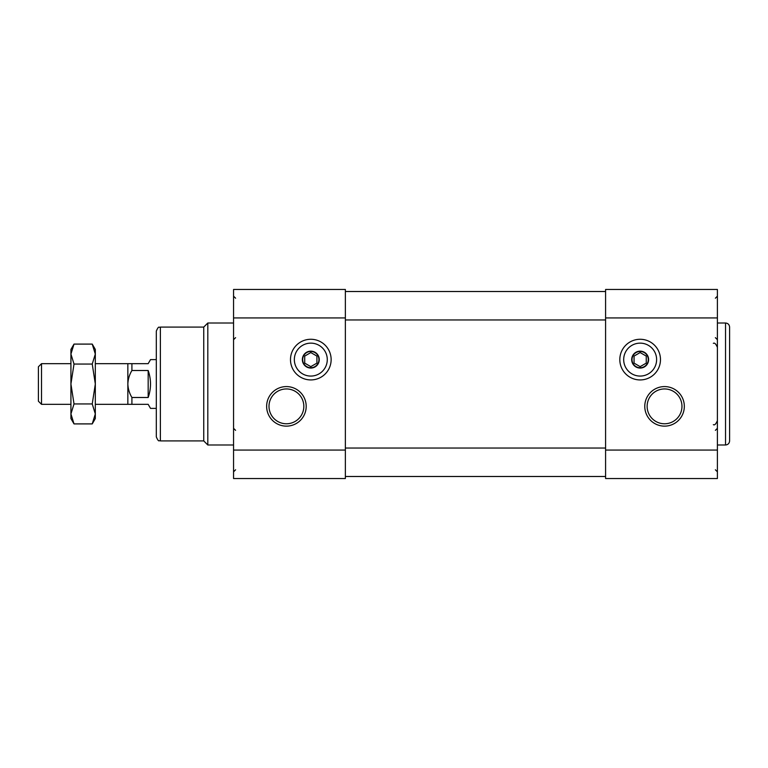 <?xml version="1.0" encoding="UTF-8"?>
<svg xmlns="http://www.w3.org/2000/svg" width="768" height="768" viewBox="0 0 768 768"><rect width="100%" height="100%" fill="white"/><g stroke="black" fill="none" stroke-linecap="round" stroke-linejoin="round"><path stroke-width="1.15" d="M605.587 450.067L605.587 478.531L717.398 478.531L717.398 289.469L605.587 289.469L605.587 450.067L717.398 450.067M640.147 339.274A20.333 20.333 0 0 1 657.754 369.773A20.333 20.333 0 0 1 622.541 369.773A20.333 20.333 0 0 1 640.147 339.274M684.326 406.358A19.776 19.776 0 0 0 654.662 389.232A19.776 19.776 0 0 0 654.662 423.485A19.776 19.776 0 0 0 684.326 406.358M605.587 291.504L345.37 291.504M605.587 476.496L345.37 476.496M160.378 327.082L160.378 440.918C159.12 439.766 159.053 443.27 156.307 436.858L156.307 331.142C159.053 324.73 159.12 328.234 160.378 327.082L203.75 327.082L207.811 323.011L233.558 323.011M160.378 440.918L203.75 440.918L203.75 327.082M203.75 440.918L207.811 444.989L207.811 323.011M729.6 384L729.6 327.082C729.36 324.605 728.006 323.251 725.53 323.011L725.53 444.989C728.006 444.749 729.36 443.395 729.6 440.918L729.6 384M345.37 289.469L345.37 478.531L233.558 478.531L233.558 289.469L345.37 289.469M310.81 339.274A20.333 20.333 0 0 1 328.416 369.773A20.333 20.333 0 0 1 293.213 369.773A20.333 20.333 0 0 1 310.81 339.274M306.192 406.358A19.776 19.776 0 0 0 276.528 389.232A19.776 19.776 0 0 0 276.528 423.485A19.776 19.776 0 0 0 306.192 406.358M303.83 406.358A17.414 17.414 0 0 0 277.709 391.277A17.414 17.414 0 0 0 277.709 421.44A17.414 17.414 0 0 0 303.83 406.358M681.965 406.358A17.414 17.414 0 0 0 655.843 391.277A17.414 17.414 0 0 0 655.843 421.44A17.414 17.414 0 0 0 681.965 406.358M310.81 343.142A16.464 16.464 0 0 1 325.075 367.834A16.464 16.464 0 0 1 296.554 367.834A16.464 16.464 0 0 1 310.81 343.142M310.81 368.064A8.458 8.458 0 0 0 319.267 359.606A8.458 8.458 0 0 0 310.81 351.149A8.458 8.458 0 0 0 302.362 359.606A8.458 8.458 0 0 0 310.81 368.064M302.678 359.606A8.131 8.131 0 0 1 314.88 352.56A8.131 8.131 0 0 1 314.88 366.643A8.131 8.131 0 0 1 302.678 359.606M640.147 343.142A16.464 16.464 0 0 1 654.413 367.834A16.464 16.464 0 0 1 625.891 367.834A16.464 16.464 0 0 1 640.147 343.142M640.147 368.064A8.458 8.458 0 0 0 648.605 359.606A8.458 8.458 0 0 0 640.147 351.149A8.458 8.458 0 0 0 631.69 359.606A8.458 8.458 0 0 0 640.147 368.064M632.016 359.606A8.131 8.131 0 0 1 644.218 352.56A8.131 8.131 0 0 1 644.218 366.643A8.131 8.131 0 0 1 632.016 359.606M304.714 356.083L304.714 363.13L310.81 366.643L316.915 363.13L316.915 356.083L310.81 352.56L304.714 356.083M634.051 356.083L634.051 363.13L640.147 366.643L646.253 363.13L646.253 356.083L640.147 352.56L634.051 356.083M131.914 397.488L131.914 404.333L127.853 404.333L127.853 384C128.064 379.152 129.418 374.659 131.914 370.512L148.176 370.512L148.176 397.488L131.914 397.488C129.408 393.322 128.054 388.829 127.853 384L127.853 363.667L148.176 363.667L150.528 359.606L156.307 359.606M148.176 397.488C151.286 388.493 151.286 379.507 148.176 370.512M131.914 363.667L131.914 370.512M131.914 404.333L148.176 404.333L150.528 408.394L156.307 408.394M92.237 423.907L95.318 418.56L95.318 413.933L92.237 403.949L95.318 384L92.237 364.051L95.318 354.067L92.237 344.093L95.318 349.44L95.318 413.933L92.237 423.907L74.016 423.907L70.925 413.933L70.925 418.56L74.016 423.907M92.237 403.949L74.016 403.949L70.925 384L74.016 364.051L70.925 354.067L74.016 344.093L92.237 344.093M92.237 364.051L74.016 364.051M74.016 344.093L70.925 349.44L70.925 413.933L74.016 403.949M70.925 363.667L41.52 363.667L41.52 404.333L70.925 404.333M41.52 363.667L38.4 366.787L38.4 401.213L41.52 404.333M605.587 317.933L717.398 317.933M605.587 319.958L345.37 319.958M605.587 448.042L345.37 448.042M345.37 317.933L233.558 317.933M345.37 450.067L233.558 450.067M235.594 298.214L233.558 296.179L235.594 298.214M715.373 430.349L717.398 428.314M715.373 469.786L717.398 471.821M235.594 430.349L233.558 428.314M235.594 469.786L233.558 471.821L235.594 469.786M715.373 298.214L717.398 296.179M715.373 337.651L717.398 339.686M235.594 337.651L233.558 339.686M717.398 444.989L725.53 444.989M717.398 323.011L725.53 323.011M207.811 444.989L233.558 444.989M713.338 343.344C714.586 342.557 715.939 343.91 717.398 347.405M713.338 424.656C714.586 425.443 715.939 424.09 717.398 420.595M127.853 363.667L95.318 363.667M127.853 404.333L95.318 404.333"/></g></svg>
